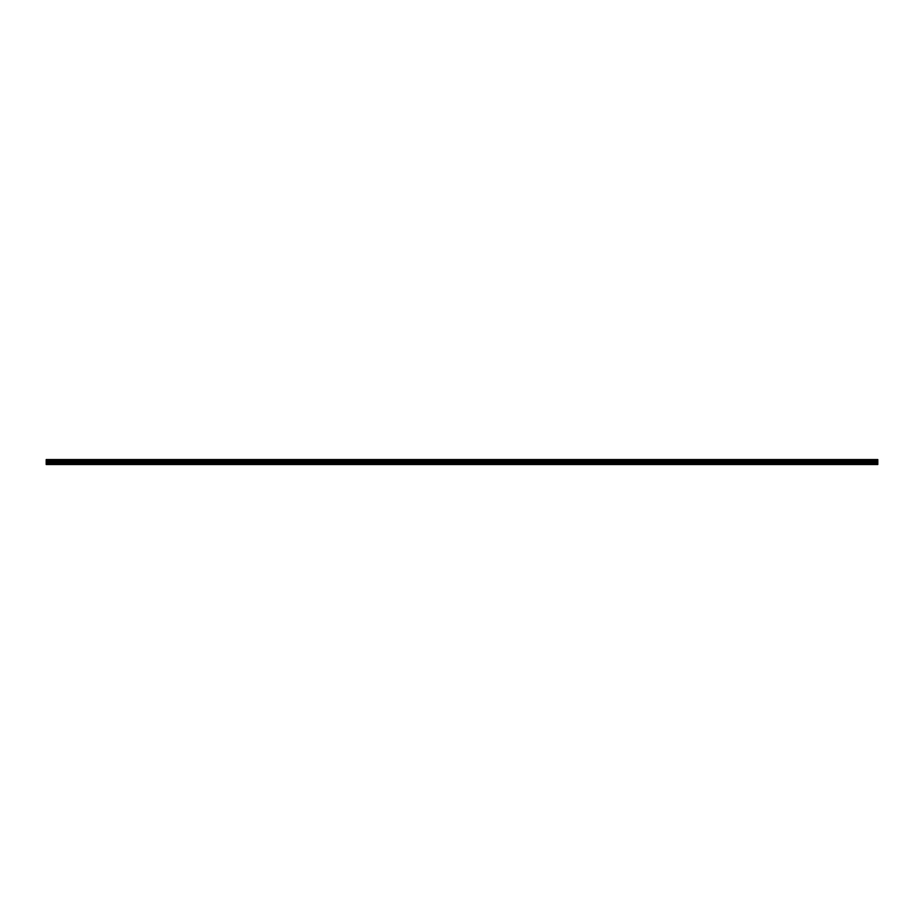 <?xml version="1.0" encoding="UTF-8"?>
<svg xmlns="http://www.w3.org/2000/svg" width="924" height="924" viewBox="0 0 924 924"><rect width="100%" height="100%" fill="white"/><g stroke="black" fill="none" stroke-linecap="round" stroke-linejoin="round"><path stroke-width="1.39" d="M46.2 460.533L877.8 460.071L46.2 460.533L877.8 460.591L877.8 461.18L46.2 461.226L877.8 461.18M46.2 460.591L46.2 461.18M46.2 464.506L877.8 464.506L877.8 463.271L46.2 463.271L46.2 464.506M46.2 461.376L877.8 461.376L46.2 461.226L46.2 463.271M46.2 459.551L877.8 459.551L46.2 460.071M877.8 461.376L877.8 463.271M877.8 459.551L46.2 460.002M46.2 464.206L877.8 464.206M46.2 463.317L877.8 463.317M46.2 462.728L877.8 462.728M877.8 462.624L46.2 462.624"/></g></svg>
